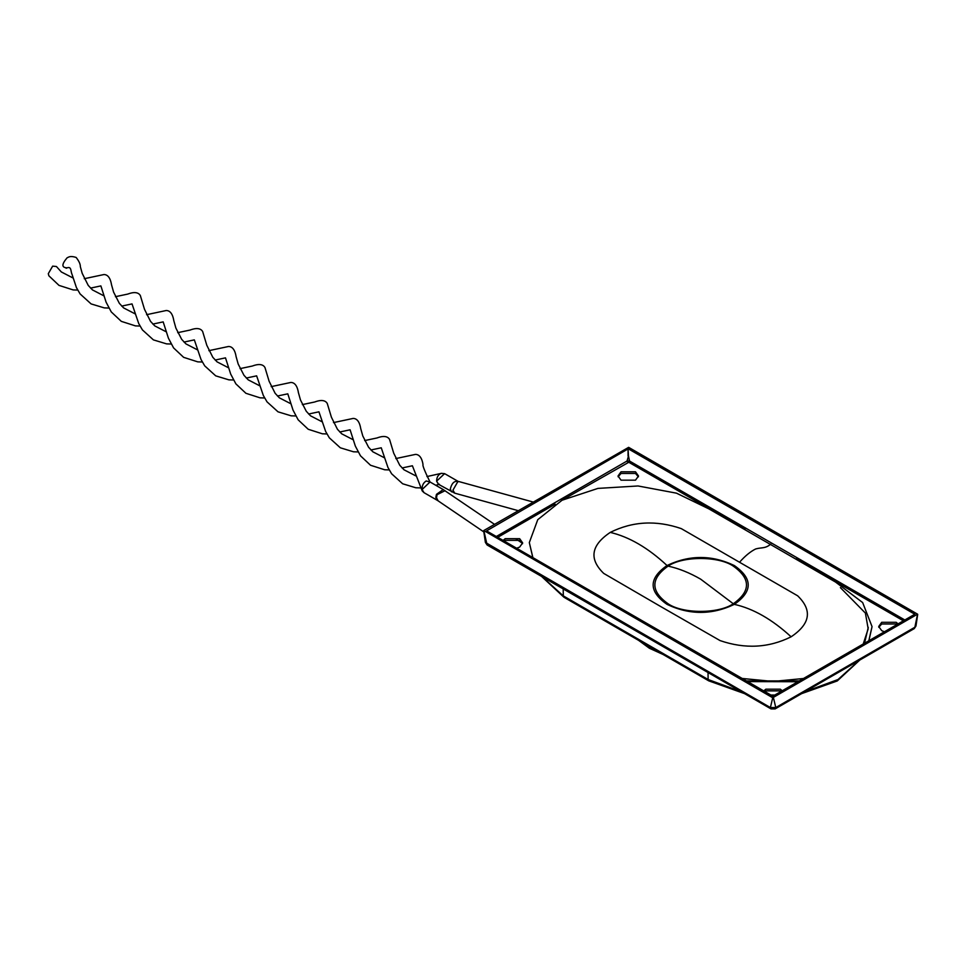 <?xml version="1.0" encoding="UTF-8"?>
<svg xmlns="http://www.w3.org/2000/svg" width="966" height="966" viewBox="0 0 966 966"><rect width="100%" height="100%" fill="white"/><g stroke="black" fill="none" stroke-linecap="round" stroke-linejoin="round"><path stroke-width="1.45" d="M422.13 489.496C421.937 485.669 423.277 482.831 426.175 480.983L430.027 481.974L422.13 489.496L423.989 492.648L422.227 490.945L422.13 489.496M77.715 290.066L73.175 289.921L59.011 285.393L48.868 275.805L48.3 273.668L52.647 266.145L56.426 266.507L61.329 271.953L72.981 277.966M402.073 467.967L412.397 465.769L422.227 490.945M438.673 484.401L436.62 481.14C436.692 477.421 438.033 474.934 440.629 473.654L441.571 473.292M67.125 267.811C61.522 267.703 61.522 264.358 67.125 257.777L68.103 257.342C69.878 256.256 72.571 256.292 76.157 257.463C79.019 261.134 80.419 264.201 80.335 266.664L82.195 273.342L88.22 285.393L92.482 289.933L104.135 295.958M533.184 502.042L458.017 481.322L444.614 473.642L436.62 481.14L438.359 484.22L439.373 484.256L435.811 485.282M661.71 607.119L720.068 640.591C745.064 649.188 768.731 647.92 791.106 636.811C810.365 623.891 812.539 610.222 797.65 595.805L681.284 528.619C656.3 520.022 632.621 521.278 610.258 532.399C590.999 545.307 588.813 558.976 603.714 573.406L661.71 607.119M747.418 681.477L798.508 681.634M868.748 641.074L872.044 626.608L862.65 602.555L835.493 582.027L709.032 508.961L676.478 493.167L638.055 485.97L597.954 488.398L562.031 500.243L537.76 519.672L529.32 542.578L532.882 557.611M667.035 565.521C689.458 554.822 711.882 554.822 734.305 565.545C752.84 578.477 752.852 591.421 734.329 604.366C711.906 615.052 689.482 615.064 667.059 604.378C648.524 591.409 648.512 578.453 667.035 565.521C648.138 547.903 629.216 536.867 610.258 532.399M747.612 681.598L798.302 681.742M868.808 641.038L872.044 626.692M898.259 624.036L896.194 622.309L881.704 622.309L878.71 626.487L881.704 630.665L884.699 631.861M878.806 627.32L881.704 623.976L896.194 623.976L897.197 624.652M782.412 690.919L780.335 689.193L765.845 689.193L763.78 690.919M764.843 691.535L765.845 690.871L780.335 690.871L781.337 691.535M516.665 548.253L519.66 547.058L522.654 542.88L519.66 538.69L505.17 538.69L503.093 540.417M504.167 541.045L505.17 540.368L519.66 540.368L522.546 543.713M635.507 471.806L621.029 471.806L618.035 475.984L621.029 480.162L635.507 480.162L638.514 475.984L635.507 471.806M618.131 476.818L621.029 473.473L635.507 473.473L638.405 476.818M668.074 566.112C682.745 555.957 718.607 555.957 733.291 566.112C750.872 578.67 750.872 591.216 733.291 603.762C718.607 613.929 682.745 613.929 668.074 603.762C650.48 591.216 650.48 578.67 668.074 566.112C678.687 568.406 689.555 572.753 700.676 579.165L733.291 603.762M529.32 542.578L532.821 557.587M773.452 697.766L775.783 707.559L914.874 627.248L917.555 614.159L628.637 447.343L483.809 530.539L772.728 697.766L917.555 614.159M483.809 530.539L487.118 544.993L485.403 542.433L770.397 707.559L772.728 697.766M628.057 456.024L628.057 448.936L628.492 456.024L627.031 461.024L496.307 536.504M628.057 448.936L486.562 530.877L772.872 696.172L914.802 614.231L628.492 448.936M487.118 544.993L771.037 708.911L770.397 707.559L775.783 707.559L775.143 708.911L914.247 628.612L915.961 626.053L917.7 614.364M775.143 708.911L771.037 708.911M561.367 500.593L628.794 462.267L629.518 461.024L628.492 456.024M905.057 620.112L629.518 461.024L627.031 461.024L627.755 462.267M742.19 678.458L773.09 681.441L803.99 678.458M863.121 644.322L868.18 628.854L865.403 613.096L840.396 587.63M458.017 481.322L452.933 490.185L454.745 493.167L438.419 484.256M458.319 481.732C454.563 480.452 451.883 482.879 450.289 489.025L451.557 491.839M494.532 524.357L443.225 489.569L436.463 494.35L435.811 497.393L437.079 500.207L423.989 492.648M445.048 490.704L437.043 494.713L436.511 497.78L438.141 500.859L437.079 500.207M739.654 562.115C745.112 555.945 750.437 551.562 755.654 548.966C761.534 547.251 765.108 548.857 770.747 544.148M791.106 636.811C772.148 619.387 753.226 608.568 734.329 604.366M641.605 642.088L657.073 651.024M796.105 558.867L903.621 620.945M497.744 537.325L555.184 504.167M628.794 462.267L745.245 529.501M746.44 680.909L799.739 680.909M864.461 643.549L868.265 627.32M542.071 576.726L563.311 595.889L563.202 588.922M744.557 693.636L708.766 680.861L563.951 597.254L563.311 595.889L708.126 679.509L708.03 672.541M708.766 680.861L708.126 679.509L741.333 691.765M770.88 695.025L775.312 695.025M804.847 691.765L838.053 679.509L859.293 660.333M429.918 481.817C424.678 471.094 422.384 465.322 423.011 464.513C422.625 462.122 421.224 454.431 415.489 454.394L395.794 458.572M389.238 469.923L384.697 469.778L370.533 465.25L360.487 455.819L355.319 446.05L350.103 429.798L339.766 431.995M384.516 457.836L372.84 451.798L368.589 447.246L362.805 435.992L360.704 428.542C360.318 426.151 358.917 418.459 353.182 418.423L333.487 422.601M326.931 433.951L322.39 433.806L308.239 429.278L298.18 419.848L293.012 410.079L287.796 393.826L277.459 396.024M322.209 421.864L310.533 415.827L306.282 411.275L300.498 400.021L298.397 392.57C298.011 390.179 296.622 382.488 290.875 382.451L271.18 386.629M264.624 397.98L260.083 397.835L245.932 393.307L235.885 383.876L230.705 374.108L225.489 357.855L215.152 360.052M259.902 385.893L248.226 379.855L243.975 375.303L238.191 364.049L236.09 356.599C235.704 354.208 234.315 346.516 228.568 346.48L208.873 350.658M202.329 362.009L197.776 361.864L183.625 357.335L173.578 347.905L168.398 338.136L163.182 321.883L152.845 324.081M197.595 349.921L185.919 343.884L181.668 339.332L175.884 328.078L173.795 320.615C173.409 318.237 172.008 310.545 166.261 310.509L146.566 314.687M140.022 326.037L135.469 325.892L121.318 321.364L111.271 311.933L106.091 302.165L100.875 285.912L90.55 288.11M135.288 313.95L123.624 307.913L119.361 303.36L113.59 292.106L111.488 284.644C111.102 282.265 109.701 274.573 103.954 274.537L84.259 278.715M441.377 473.352L426.948 476.564M415.67 475.815L404.005 469.79L399.743 465.25L393.717 453.199L389.564 439.421C386.654 434.471 379.3 437.103 377.042 437.96L364.641 440.581M420.391 487.902L415.827 487.77L402.641 483.773L391.628 473.787L387.934 467.423L381.244 447.789L370.92 449.987M353.363 439.844L341.698 433.819L337.448 429.278L331.41 417.227L327.257 403.45C324.347 398.499 316.993 401.132 314.735 401.989L302.334 404.609M358.084 451.931L353.52 451.798L340.334 447.801L329.321 437.815L325.639 431.452L318.949 411.818L308.613 414.016M291.056 403.873L279.391 397.847L275.141 393.307L269.116 381.256L264.95 367.478C262.052 362.528 254.686 365.16 252.428 366.017L240.027 368.638M295.777 415.96L291.213 415.827L278.027 411.83L267.014 401.844L263.332 395.48L256.642 375.846L246.306 378.044M228.749 367.901L217.084 361.876L212.834 357.335L206.809 345.285L202.643 331.507C199.745 326.556 192.391 329.189 190.121 330.046L177.72 332.666M233.47 379.988L228.906 379.855L215.72 375.859L204.72 365.873L201.025 359.497L194.335 339.875L183.999 342.073M166.442 331.93L154.777 325.904L150.527 321.364L144.502 309.313L140.336 295.536C137.438 290.585 130.084 293.217 127.814 294.075L115.413 296.695M171.175 344.017L166.599 343.884L153.413 339.887L142.413 329.901L138.718 323.525L132.028 303.904L121.692 306.101M108.868 308.045L104.304 307.9L91.106 303.916L80.106 293.93L76.411 287.554L71.919 274.03C70.518 271.18 71.738 265.553 66.159 268.246M443.225 489.569L430.027 481.974M522.437 543.327L516.134 539.04M483.725 531.855L438.141 500.859M518.235 510.664L454.745 493.167M444.601 473.642L441.329 473.364M662.978 654.429L649.393 648.258L638.635 640.373M485.403 542.433L483.664 530.757M859.788 660.044L837.256 680.958L801.623 693.636M563.951 597.254L541.576 576.436M915.961 626.053L914.247 628.612"/></g></svg>
